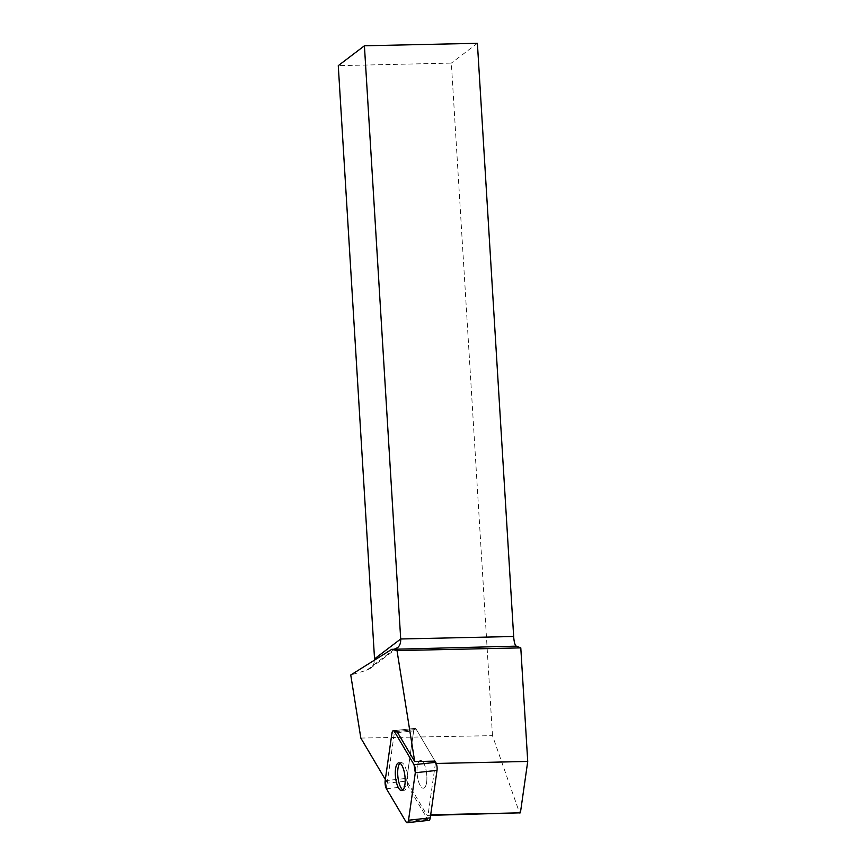 <?xml version="1.0" encoding="UTF-8"?>
<svg xmlns="http://www.w3.org/2000/svg" width="866" height="866" viewBox="0 0 866 866"><rect width="100%" height="100%" fill="white"/><g stroke="black" fill="none" stroke-linecap="round" stroke-linejoin="round"><path stroke-width="0.65" stroke-dasharray="4.33 3.25" d="M424.113 788.006A13.943 4.741 -96.2 0 0 426.548 772.873A13.943 4.741 -96.2 0 0 420.454 760.5A13.943 4.741 -96.2 0 0 417.239 774.875A13.943 4.741 -96.2 0 0 423.452 788.222A13.943 4.741 -96.2 0 0 424.113 788.006M428.93 820.351A5.813 1.97 83.8 0 1 427.631 819.323L408.157 786.393A5.813 1.97 83.8 0 1 406.89 778.35L413.656 730.861A5.813 1.97 83.8 0 1 414.976 728.382A5.813 1.97 83.8 0 1 416.286 729.41L435.024 761.106L435.403 763.476L436.269 763.455M430.608 815.328L427.111 815.404L406.804 781.056L387.481 783.145L385.338 779.53M360.83 738.07L492.483 735.656L519.73 813.369M430.683 814.819L427.111 815.404M435.403 763.476L428.075 814.874M492.483 735.656L451.348 63.099L338.27 65.664M477.393 43.3L451.348 63.099M394.896 648.829L366.783 670.197L350.752 674.993M366.783 670.197L370.237 668.444C372.9 666.333 374.329 663.551 374.556 660.098M387.481 783.145A5.813 1.97 83.8 0 1 387.557 780.439L406.89 778.35L413.656 730.861L394.333 732.961L387.557 780.439M394.333 732.961A5.813 1.97 83.8 0 1 395.654 730.471L414.976 728.382A5.813 1.97 -96.2 0 0 413.656 730.861L391.941 733.221M426.408 771.898A13.943 4.741 83.8 0 1 423.452 788.222A13.943 4.741 83.8 0 1 417.239 774.875A13.943 4.741 83.8 0 1 420.454 760.5A13.943 4.741 83.8 0 1 426.408 771.898M399.973 763.184A13.943 4.741 83.8 0 1 400.471 762.816A13.943 4.741 83.8 0 1 401.12 762.6A13.943 4.741 83.8 0 1 407.085 773.988A13.943 4.741 83.8 0 1 404.13 790.322A13.943 4.741 83.8 0 1 402.885 789.998M435.024 761.106L416.286 729.41L396.953 731.499L416.286 729.41A5.813 1.97 -96.2 0 0 414.976 728.382L395.654 730.471M385.164 780.699L406.89 778.35A5.813 1.97 -96.2 0 0 406.804 781.056M427.631 819.323L405.905 821.672M386.431 788.742L408.157 786.393M401.12 762.6L398.728 762.859M404.13 790.322L401.737 790.571M370.237 668.444L397.526 647.703"/><path stroke-width="1.3" d="M393.261 730.731L395.654 730.471A5.813 1.97 83.8 0 1 396.953 731.499L414.717 761.55L435.024 761.106L435.75 762.34A5.813 1.97 83.8 0 1 437.016 770.383L430.25 817.861A5.813 1.97 83.8 0 1 428.93 820.351L407.204 822.7A5.813 1.97 -96.2 0 0 408.525 820.221L415.301 772.732A5.813 1.97 -96.2 0 0 414.035 764.689L394.56 731.759A5.813 1.97 -96.2 0 0 393.261 730.731A5.813 1.97 -96.2 0 0 391.941 733.221L385.164 780.699A5.813 1.97 -96.2 0 0 386.431 788.742L405.905 821.672A5.813 1.97 -96.2 0 0 407.204 822.7M402.387 790.366A13.943 4.741 -96.2 0 0 404.823 775.222A13.943 4.741 -96.2 0 0 398.728 762.859A13.943 4.741 -96.2 0 0 395.524 777.224A13.943 4.741 -96.2 0 0 401.737 790.571A13.943 4.741 -96.2 0 0 402.387 790.366M430.683 814.819L520.401 812.838L430.608 815.328M385.338 779.53L360.83 738.07L350.752 674.993L391.789 649.316L397.007 650.604L414.717 761.55M436.269 763.455L527.73 761.441L520.401 812.838M527.73 761.441L520.791 647.876L516.309 646.155L391.789 649.316M513.668 636.499L477.393 43.3L364.413 45.79L338.27 65.664L374.545 658.874L400.698 638.989L513.668 636.499A11.713 2.717 -91.3 0 0 516.309 646.155M374.556 660.098L374.545 658.874M364.413 45.79L400.698 638.989C400.861 642.929 399.8 645.83 397.526 647.703L394.896 648.829M520.791 647.876L397.007 650.604M402.885 789.998A13.943 4.741 83.8 0 1 397.916 776.964A13.943 4.741 83.8 0 1 399.973 763.184M415.301 772.753L414.024 764.678L394.571 731.77C393.348 730.07 392.471 730.558 391.93 733.231L385.164 780.688L386.442 788.753L405.894 821.661C407.117 823.371 407.994 822.884 408.535 820.199L415.301 772.753L437.016 770.383M408.525 820.221L430.25 817.861M396.953 731.499L394.56 731.759M414.035 764.689L435.75 762.34"/></g></svg>
